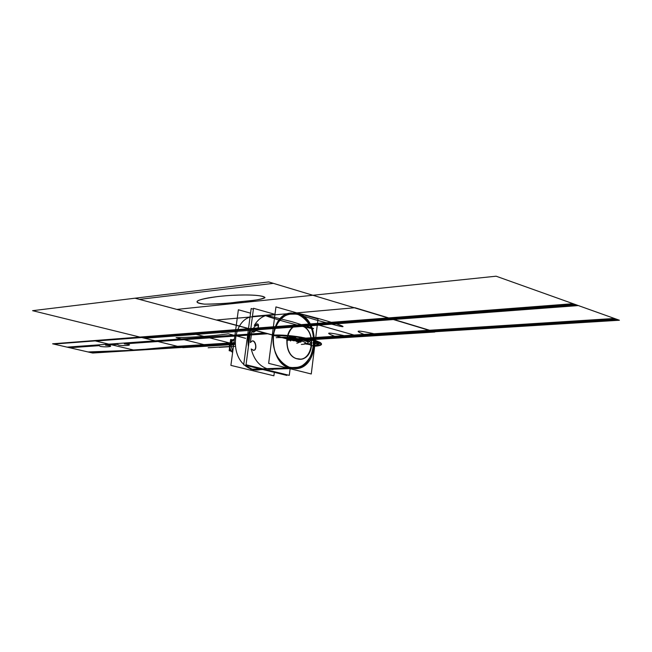 <?xml version="1.0" encoding="UTF-8"?>
<svg xmlns="http://www.w3.org/2000/svg" width="652" height="652" viewBox="0 0 652 652"><rect width="100%" height="100%" fill="white"/><g stroke="black" fill="none" stroke-linecap="round" stroke-linejoin="round"><path stroke-width="0.98" d="M314.745 345.69L318.029 318.983L275.943 306.905L268.648 363.36L311.265 373.987L314.606 346.831M297.141 314.093C322.976 320.173 316.293 375.234 290.385 367.663C278.168 362.822 272.422 352.015 273.147 335.242C276.652 319.293 284.647 312.235 297.141 314.093C284.647 312.235 276.652 319.293 273.147 335.242C272.422 352.015 278.168 362.822 290.385 367.663C316.293 375.234 322.976 320.173 297.141 314.093C284.647 312.235 276.652 319.293 273.147 335.242C272.422 352.015 278.168 362.822 290.385 367.663C316.293 375.234 322.976 320.173 297.141 314.093C322.976 320.173 316.293 375.234 290.385 367.663L299.553 367.215C305.348 364.207 309.716 359.113 312.642 351.925C314.354 344.052 313.995 336.245 311.575 328.502C307.997 321.526 303.188 316.725 297.141 314.093L287.972 314.207C282.055 317.027 277.548 322.072 274.451 329.358C272.626 337.426 272.984 345.43 275.527 353.368C279.268 360.45 284.223 365.218 290.385 367.663C278.168 362.822 272.422 352.015 273.147 335.242C276.652 319.293 284.647 312.235 297.141 314.093C284.647 312.235 276.652 319.293 273.147 335.242C272.422 352.015 278.168 362.822 290.385 367.663C316.293 375.234 322.976 320.173 297.141 314.093M297.263 358.844C313.213 363.677 317.41 329.423 301.403 325.764C285.397 320.368 280.898 355.47 297.263 358.844L300.417 359.13C314.712 358.844 315.56 328.861 301.403 325.764L297.679 325.462C283.563 326.139 283.147 356.147 297.263 358.844C313.213 363.677 317.41 329.423 301.403 325.764C317.141 329.993 313.099 363.009 297.263 358.844C281.167 354.884 285.503 321.061 301.403 325.764C285.397 320.368 280.898 355.47 297.263 358.844C313.213 363.677 317.41 329.423 301.403 325.764C285.397 320.368 280.898 355.47 297.263 358.844C313.213 363.677 317.41 329.423 301.403 325.764C285.397 320.368 280.898 355.47 297.263 358.844M289.195 367.19C302.194 369.464 310.417 362.455 313.865 346.139C315.755 331.493 307.288 316.065 295.926 313.873M298.453 314.598C285.47 311.762 277.084 318.649 273.294 335.258C271.232 350.36 280.27 366.106 291.754 367.826M272.699 332.007L271.884 338.331M298.877 313.897L291.028 312.968C266.929 314.46 267.768 366.098 292.006 368.519C267.768 366.098 266.929 314.46 291.028 312.968L298.877 313.897M289.667 368.6L269.031 369.325L289.667 368.6M265.527 369.456L253.416 369.88L265.527 369.456M253.392 309.154L251.167 308.526L243.693 364.859L286.888 375.422L286.97 374.786M248.412 346.84C247.418 339.896 248.265 333.457 250.963 327.524C248.265 333.457 247.418 339.896 248.412 346.84C247.418 339.896 248.265 333.457 250.963 327.524C248.265 333.457 247.418 339.896 248.412 346.84C247.418 339.896 248.265 333.457 250.963 327.524M251.199 348.959L253.742 350.295C257.295 350.368 256.032 340.474 252.536 340.898L252.251 340.939M252.202 340.947L250.376 342.553M246.04 364.753L289.284 375.348L290.099 368.893L289.284 375.348L246.04 364.753L253.506 308.29L274.981 314.345L253.506 308.29L246.04 364.753M254.484 325.128C258.404 318.738 263.506 315.315 269.798 314.859C263.506 315.315 258.404 318.738 254.484 325.128C258.404 318.738 263.506 315.315 269.798 314.859C263.506 315.315 258.404 318.738 254.484 325.128C258.404 318.738 263.506 315.315 269.798 314.859M273.066 369.488L268.111 369.048C259.724 366.538 254.101 359.912 251.248 349.179C254.101 359.912 259.724 366.538 268.111 369.048L288.551 368.323L268.111 369.048C259.724 366.538 254.101 359.912 251.248 349.179C254.101 359.912 259.724 366.538 268.111 369.048C259.724 366.538 254.101 359.912 251.248 349.179M250.368 342.357L251.868 331.11M252.389 331.795L253.628 332.023M252.601 331.95L253.677 332.227L251.9 330.996L252.446 331.827M257.181 324.117L254.296 325.462M253.123 331.95C257.377 330.116 258.966 327.491 257.874 324.085L256.619 323.857M251.9 330.996L253.677 332.227C257.564 330.01 259.072 327.377 258.2 324.329M250.8 328.763L248.787 336.595L248.656 344.941M248.714 344.566L248.877 336.587L250.759 329.081L248.877 336.587L248.714 344.566L248.877 336.587L250.759 329.081L248.877 336.587L248.714 344.566L248.877 336.587L250.759 329.081L248.877 336.587L248.714 344.566M250.71 329.464L248.771 344.126M253.123 350.368L253.457 350.352C257.304 350.083 255.771 340.271 251.998 340.98L251.925 340.996M287.043 367.94L263.97 368.779L287.043 367.94M263.71 368.787L250.816 369.252L263.71 368.787M289.382 367.858L295.682 368.698C320.262 368.339 320.719 316.733 296.285 313.156C320.719 316.733 320.262 368.339 295.682 368.698L289.382 367.858M250.555 313.156L238.371 309.765L230.898 365.381L273.889 375.796L274.329 372.349M244.476 365.047L252.821 369.594L244.476 365.047L252.821 369.594L261.762 369.276L252.821 369.594L261.762 369.276L252.821 369.594L244.476 365.047C249.398 369.325 254.704 370.849 260.384 369.635M243.758 364.37C229.928 351.95 234.068 321.566 250.026 317.092C234.068 321.566 229.928 351.95 243.758 364.37C229.928 351.95 234.068 321.566 250.026 317.092C234.068 321.566 229.928 351.95 243.758 364.37C229.928 351.95 234.068 321.566 250.026 317.092M296.57 358.608L300.515 359.122C315.266 358.804 315.413 327.589 300.711 325.576M302.275 326.008L297.777 325.454C283.196 326.179 283.514 357.426 298.151 359.007M233.758 339.374C231.248 340.042 229.781 341.998 229.349 345.234L233.636 344.965M234.378 339.488L231.973 341.436L230.735 344.721L229.422 344.802L230.735 344.721L232.772 351.42M232.674 352.129C230.515 350.409 229.577 347.956 229.863 344.778L233.693 344.541L229.863 344.778C230.425 341.672 231.941 339.855 234.402 339.317C231.941 339.855 230.425 341.672 229.863 344.778C229.577 347.956 230.515 350.409 232.674 352.129C230.515 350.409 229.577 347.956 229.863 344.778L231.142 341.42L233.636 339.496M232.634 352.422C230.075 350.67 229.015 347.997 229.463 344.386L233.75 344.117M232.666 352.186C230.384 350.311 229.463 347.687 229.911 344.329M231.126 351.159L229.154 350.662L229.528 347.891M230.327 341.998L230.669 339.472L232.34 339.904M229.797 345.185C230.254 341.827 231.794 339.839 234.41 339.219M288.551 368.323L268.111 369.048M252.536 340.898C256.032 340.474 257.295 350.368 253.742 350.295C257.295 350.368 256.032 340.474 252.536 340.898C256.032 340.474 257.295 350.368 253.742 350.295C257.295 350.368 256.032 340.474 252.536 340.898L252.316 340.923M253.677 332.227C257.662 329.904 259.137 327.255 258.111 324.272C259.137 327.255 257.662 329.904 253.677 332.227C257.662 329.904 259.137 327.255 258.111 324.272C259.137 327.255 257.662 329.904 253.677 332.227M313.865 346.163C323.694 345.226 323.107 343.058 312.112 339.643C298.42 336.326 285.429 334.867 273.147 335.242M276.163 337.687C289.928 336.595 316.473 343.791 301.354 344.419C316.473 343.791 289.928 336.595 276.163 337.687M288.102 339.252L428.926 330.262L393.376 319.537L253.775 330.051L288.102 339.252L253.775 330.051L144.728 338.258L177.483 346.318L234.484 342.675M67.091 347.133L155.176 340.833L139.903 337.076L52.6 343.8L67.091 347.133M92.682 353.025L182.095 347.451L157.923 341.509L124.287 343.881L128.338 344.362C132.869 345.397 122.584 346.098 118.509 345.047L117.596 344.354L105.567 345.201L109.528 345.674C114.002 346.685 104.149 347.353 100.115 346.334L99.161 345.658L69.699 347.736L92.682 353.025L234.533 344.183L182.095 347.451L139.903 337.076L155.176 340.833L264.753 332.993L248.714 328.69L139.903 337.076L182.095 347.451L234.533 344.183L182.095 347.451L139.903 337.076L52.6 343.8L92.682 353.025L182.095 347.451L139.903 337.076L182.095 347.451L157.923 341.509L267.63 333.759L292.919 340.548L248.714 328.69L52.6 343.8L92.682 353.025L182.095 347.451L139.903 337.076L52.6 343.8L92.682 353.025M314.305 346.285C324.288 345.34 323.767 343.139 312.732 339.668C298.966 336.302 285.739 334.778 273.058 335.095C280.939 334.729 290.417 335.446 301.517 337.247L300.385 337.565C290.344 335.951 281.835 335.332 274.867 335.707C286.13 335.364 298.037 336.701 310.58 339.733C320.678 342.862 321.232 344.859 312.235 345.731C318.681 345.275 320.311 344.069 317.116 342.104L319.651 342.178C323.368 344.411 321.583 345.78 314.305 346.285C324.288 345.34 323.767 343.139 312.732 339.668C298.966 336.302 285.739 334.778 273.058 335.095M367.255 335.658C351.95 329.888 355.935 329.643 379.219 334.908L433.156 331.534L388.902 318.184L249.48 328.893L292.194 340.352L337.923 337.491C322.544 331.909 326.326 331.672 349.26 336.782L367.255 335.658M228.387 333.816L245.6 338.315L228.387 333.816C213.131 335.959 195.706 337.239 176.113 337.646C195.706 337.239 213.131 335.959 228.387 333.816M289.716 339.684L249.504 328.901L140.653 337.263L179.023 346.701L207.866 345.617L176.113 337.646L207.866 345.617L179.023 346.701L140.653 337.263L249.504 328.901L289.716 339.684M313.979 340.776L316.53 340.849L307.614 338.421L306.473 338.73L313.979 340.776M88.053 351.958L134.475 350.23L177.23 346.261L140.579 337.239L53.252 343.946L88.053 351.958L134.475 350.23L177.23 346.261L140.579 337.239L53.252 343.946L88.053 351.958M297.32 341.729C299.007 340.841 296.644 340.205 290.221 339.822C296.644 340.205 299.007 340.841 297.32 341.729M290.694 340.972C288.257 339.635 290.319 339.513 296.872 340.588C290.319 339.513 288.257 339.635 290.694 340.972M236.236 331.558L221.378 332.675M291.354 340.124L293.775 340.776L296.75 340.588L294.321 339.937L291.354 340.124L293.775 340.776L296.75 340.588L294.321 339.937L291.354 340.124L293.775 340.776L296.75 340.588L294.321 339.937L291.354 340.124L293.775 340.776L296.75 340.588L294.321 339.937L291.354 340.124L293.775 340.776L296.75 340.588L294.321 339.937L291.354 340.124L293.775 340.776L434.794 332.023L273.359 283.351L139.463 299.39L293.775 340.776L434.794 332.023L273.359 283.351L139.463 299.39L293.775 340.776L434.794 332.023L388.731 318.135L249.308 328.852L293.775 340.776L296.75 340.588L294.321 339.937L291.354 340.124L296.847 340.988L296.195 341.428M244.076 301.322C232.381 303.033 219.259 303.979 204.704 304.158C187.442 302.552 200.686 297.32 231.59 295.356C251.012 294.443 262.145 295.209 264.997 297.646C260.637 299.455 253.669 300.678 244.076 301.322M135.054 298.208L290.14 339.798L431.037 330.89L268.681 281.933L32.6 310.678L179.43 346.799L234.492 343.319L179.43 346.799L32.6 310.678L135.054 298.208L290.14 339.798L135.054 298.208L290.14 339.798L431.037 330.89L268.681 281.933L135.054 298.208M342.936 326.619C343.042 327.157 333.905 324.892 315.544 319.83C298.893 314.843 291.835 312.471 294.37 312.707C294.117 312.137 303.001 314.321 321.012 319.252C341.387 325.169 343.571 326.399 342.936 326.619M313.482 328.478C314.183 329.121 310.181 328.681 285.967 322.023C264.158 315.747 263.571 314.957 266.961 315.462L292.153 321.762L313.482 328.478M234.72 346.399L219.382 347.32M236.978 302.072C227.564 303.498 216.692 304.182 204.353 304.134C191.305 302.169 195.714 299.651 217.564 296.578C240.14 293.938 264.28 294.728 264.965 297.719C260.67 300.254 246.505 300.857 236.978 302.072M292.194 340.352L249.48 328.893L140.628 337.255L181.403 347.28L234.516 343.963M294.908 336.701C296.872 337.801 295.201 337.915 289.879 337.035C287.891 335.935 289.57 335.829 294.908 336.701M318.755 343.164C320.597 344.223 318.909 344.321 313.693 343.465C311.827 342.406 313.514 342.308 318.755 343.164M310.01 339.773C312.479 341.175 310.279 341.314 303.408 340.181C300.898 338.771 303.098 338.632 310.01 339.773M286.684 339.097C298.331 340.719 301.705 342.088 296.823 343.205M296.562 341.526C297.882 340.833 296.024 340.328 290.979 340.026C296.024 340.328 297.882 340.833 296.562 341.526M292.919 340.548L248.714 328.69L139.903 337.076L248.714 328.69L292.919 340.548L619.302 320.205L573.084 303.693L388.103 317.948L433.906 331.762L388.103 317.948L248.714 328.69L292.919 340.548M292.756 340.499L248.885 328.738L140.066 337.117L181.932 347.418L234.524 344.134M92.535 352.993L181.932 347.418L140.066 337.117L52.763 343.84L92.535 352.993M297.41 341.754C299.138 340.841 296.709 340.197 290.132 339.798M310.433 345.242L311.118 344.818L305.682 343.971M288.208 339.284L429.04 330.295L393.254 319.504L253.669 330.018L288.208 339.284M429.04 330.295L614.42 318.461L578.308 305.56L393.254 319.504L429.04 330.295M392.145 319.17L433.979 331.778L619.376 320.23L577.183 305.16L252.593 329.733L292.993 340.564L433.979 331.778L392.145 319.17M306.261 344.126C321.501 343.49 294.957 336.269 281.085 337.369M291.705 340.222L249.993 329.032L141.117 337.377L180.93 347.166L234.508 343.808M91.582 352.773L180.93 347.166L141.117 337.377L53.757 344.069L91.582 352.773M229.863 344.778C230.425 341.672 231.941 339.855 234.402 339.317C231.941 339.855 230.425 341.672 229.863 344.778C230.425 341.672 231.941 339.855 234.402 339.317M304.419 343.628C317.345 343.082 294.777 336.954 282.984 337.883M290.629 339.79L431.657 330.874L354.924 307.728L216.798 319.977L290.629 339.79L431.657 330.874L354.924 307.728L216.798 319.977L290.629 339.79M575.04 304.394L390.035 318.535L432.089 331.216L617.485 319.553L575.04 304.394M390.035 318.535L250.572 329.187L291.159 340.075L432.089 331.216L390.035 318.535M293.009 340.572L434.004 331.786L393.295 319.513L253.701 330.026L293.009 340.572M431.094 330.914L312.887 295.266L176.855 309.415L290.197 339.814L616.482 319.195L496.123 276.203L312.887 295.266L431.094 330.914M434.004 331.786L619.4 320.238L578.348 305.576L393.295 319.513L434.004 331.786M133.424 349.977L232.601 343.743L193.016 333.604L95.754 341.037L133.424 349.977M298.119 341.941C303.31 341.705 294.174 339.236 289.415 339.602M289.561 340.116L296.636 340.597L297.988 341.436M286.676 340.336L357.076 335.91L315.788 324.223L193.016 333.604L232.601 343.743L234.5 343.62M290.547 339.912L293.775 340.776L298.942 340.458L295.706 339.586L290.547 339.912L293.775 340.776L298.942 340.458L295.706 339.586L290.547 339.912L293.775 340.776L298.942 340.458L295.706 339.586L290.547 339.912L293.775 340.776L298.942 340.458L295.706 339.586L290.547 339.912L293.775 340.776L298.942 340.458L295.706 339.586L290.547 339.912L293.775 340.776L298.942 340.458L295.706 339.586L290.547 339.912L296.252 340.621L297.426 341.346L297.866 341.053L294.639 340.189L290.124 340.205M296.994 341.64L297.426 341.346M229.333 346.489L208.159 347.769L229.333 346.489M292.12 340.336L433.083 331.509L388.983 318.209L249.553 328.918L292.12 340.336L249.553 328.918L140.702 337.271L181.329 347.263L234.516 343.938M293.775 340.776L249.308 328.852L140.473 337.214L182.919 347.655L234.549 344.452M299.227 342.235C305.764 341.941 294.272 338.836 288.29 339.309M288.697 339.415C294.239 338.983 304.883 341.852 298.828 342.129M274.973 314.394L263.294 315.438L274.973 314.394M263.09 315.454L252.56 316.391L263.09 315.454M253.579 331.909C252.756 327.654 254.402 325.47 258.526 325.356M250.914 327.907C248.485 333.571 247.678 339.659 248.502 346.171C247.678 339.659 248.485 333.571 250.914 327.907"/></g></svg>
